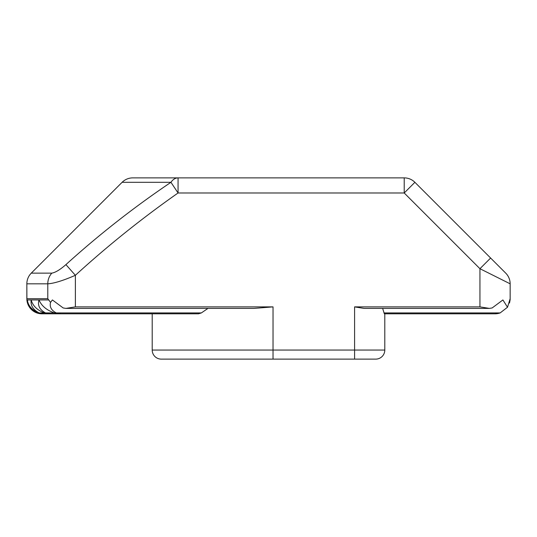 <?xml version="1.0" encoding="UTF-8"?>
<svg xmlns="http://www.w3.org/2000/svg" width="537" height="537" viewBox="0 0 537 537"><rect width="100%" height="100%" fill="white"/><g stroke="black" fill="none" stroke-linecap="round" stroke-linejoin="round"><path stroke-width="0.81" d="M253.988 308.392L65.944 308.392L75.375 306.882L273.031 306.882L253.988 308.392M489.375 308.392L364.019 308.392L354.588 306.882L479.944 306.882L489.375 308.392L492.154 307.949L502.901 299.955L507.512 307.238L500.142 312.923L495.047 313.809L384.452 313.809M207.973 308.392L201.375 312.923L198.562 313.809L60.869 313.809L54.425 312.923C46.652 310.218 41.51 305.895 39.006 299.955C37.429 305.331 39.577 309.654 45.464 312.923L50.156 313.809L60.862 313.809L41.953 313.809L60.862 313.809L41.953 313.809L36.858 312.923L41.953 313.809A15.103 15.103 0 0 1 26.85 298.706L26.85 283.818L26.904 299.955L48.612 299.955M65.944 308.392L63.165 307.949L52.418 299.955L50.538 302.398C49.424 306.815 51.324 310.326 56.244 312.923L60.869 313.809M500.128 312.923L495.047 313.809L500.142 312.923L495.047 313.809L384.794 313.809L384.794 350.057A9.062 9.062 0 0 1 375.732 359.119L161.268 359.119A9.062 9.062 0 0 1 152.206 350.057L152.206 313.809L152.206 350.057L273.031 350.057L273.031 306.882M382.639 308.392L384.049 312.923C384.364 314.098 384.579 314.098 384.7 312.923M495.047 313.809L500.142 312.923L495.047 313.809A15.103 15.103 0 0 0 500.142 312.923L384.049 312.923M41.953 313.809L60.862 313.809L43.974 313.809L38.57 312.923C31.824 309.97 28.092 305.647 27.374 299.955C27.32 305.54 30.488 309.862 36.872 312.923L43.974 313.809M50.156 313.809L44.309 312.923C37.113 310.084 32.737 305.761 31.186 299.955C30.381 305.432 33.032 309.755 39.127 312.923L201.375 312.923M509.512 303.036L510.096 299.955A15.103 15.103 0 0 0 510.15 298.706L507.512 307.238M26.904 299.955C27.709 306.211 31.032 310.534 36.858 312.923L36.872 312.923M505.726 273.138L490.623 258.035L505.726 273.138A15.103 15.103 0 0 1 510.15 283.818L510.15 298.706M31.274 273.138L51.827 273.138C55.486 272.494 60.178 269.655 65.917 264.62C98.996 234.656 134.008 207.215 170.947 182.305L178.062 192.984C142.07 218.223 107.843 245.664 75.375 275.3C63.158 280.609 53.962 283.449 47.786 283.818L26.85 283.818A15.103 15.103 0 0 1 31.274 273.138L122.107 182.305A15.103 15.103 0 0 1 132.787 177.881L178.062 177.881L132.787 177.881A15.103 15.103 0 0 0 122.107 182.305A15.103 15.103 0 0 1 132.787 177.881M178.062 177.881L404.213 177.881A15.103 15.103 0 0 1 414.893 182.305L490.623 258.035L479.944 268.715L404.213 192.984L178.062 192.984L178.062 177.881A15.103 10.062 -90 0 0 170.947 182.305L122.107 182.305M50.538 302.398L47.786 298.706L47.786 283.818A15.103 13.794 -90 0 1 51.827 273.138M27.515 303.13L29.488 307.238M510.15 283.818L479.944 268.715L479.944 306.882M65.917 264.62L75.375 275.3L75.375 306.882M38.57 312.923L39.127 312.923M44.309 312.923L45.464 312.923M54.425 312.923L56.244 312.923M273.031 359.119L273.031 350.057L354.588 350.057L354.588 306.882M26.85 298.706L47.786 298.706M354.588 359.119L354.588 350.057L384.794 350.057M404.213 177.881L404.213 192.984L414.893 182.305"/></g></svg>
